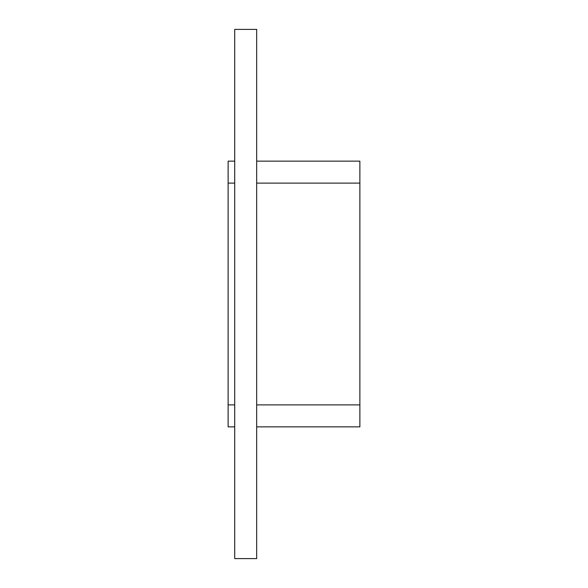 <?xml version="1.0" encoding="UTF-8"?>
<svg xmlns="http://www.w3.org/2000/svg" width="588" height="588" viewBox="0 0 588 588"><rect width="100%" height="100%" fill="white"/><g stroke="black" fill="none" stroke-linecap="round" stroke-linejoin="round"><path stroke-width="0.88" d="M234.715 558.6L256.669 558.6L256.669 29.4L234.715 29.4L234.715 558.6M234.715 161.149L228.122 161.149L228.122 183.111L234.715 183.111M256.669 183.111L359.878 183.111L359.878 161.149L256.669 161.149M359.878 183.111L359.878 404.889L256.669 404.889M256.669 426.851L359.878 426.851L359.878 404.889M234.715 404.889L228.122 404.889L228.122 426.851L234.715 426.851M228.122 404.889L228.122 183.111"/></g></svg>

